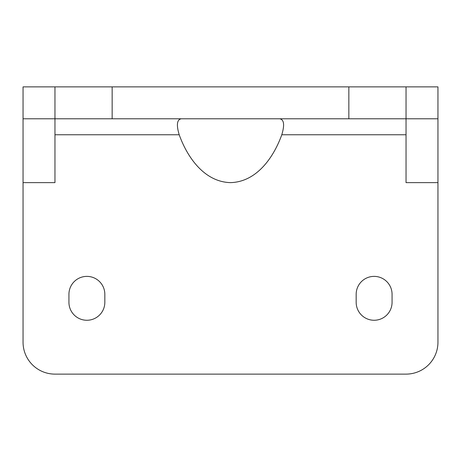 <?xml version="1.0" encoding="UTF-8"?>
<svg xmlns="http://www.w3.org/2000/svg" width="461" height="461" viewBox="0 0 461 461"><rect width="100%" height="100%" fill="white"/><g stroke="black" fill="none" stroke-linecap="round" stroke-linejoin="round"><path stroke-width="0.69" d="M374.119 320.262A17.95 17.95 0 0 0 392.069 302.312L392.069 294.331A17.95 17.95 0 0 0 374.119 276.381A17.95 17.95 0 0 0 356.169 294.331L356.169 302.312A17.95 17.95 0 0 0 374.119 320.262M86.881 320.262A17.95 17.95 0 0 0 104.831 302.312L104.831 294.331A17.95 17.95 0 0 0 86.881 276.381A17.95 17.95 0 0 0 68.931 294.331L68.931 302.312A17.95 17.95 0 0 0 86.881 320.262M406.037 134.756L281.792 134.756C284.748 124.908 284.057 119.589 279.712 118.794L181.288 118.794C176.949 119.566 176.258 124.885 179.208 134.756L54.963 134.756M23.05 182.625L54.963 182.625L54.963 118.794L406.037 118.794L406.037 86.881L437.95 86.881L437.95 118.794L406.037 118.794L406.037 182.625L437.95 182.625L437.95 342.206A31.913 31.913 0 0 1 406.037 374.119L54.963 374.119A31.913 31.913 0 0 1 23.05 342.206L23.05 86.881L112.156 86.881L112.156 118.794M54.963 86.881L54.963 118.794L23.05 118.794M281.792 134.756C273.701 157.282 256.719 181.951 230.5 182.625C204.292 181.945 187.264 157.259 179.208 134.756M348.844 118.794L348.844 86.881L406.037 86.881M348.844 86.881L112.156 86.881M437.95 182.625L437.95 118.794"/></g></svg>
